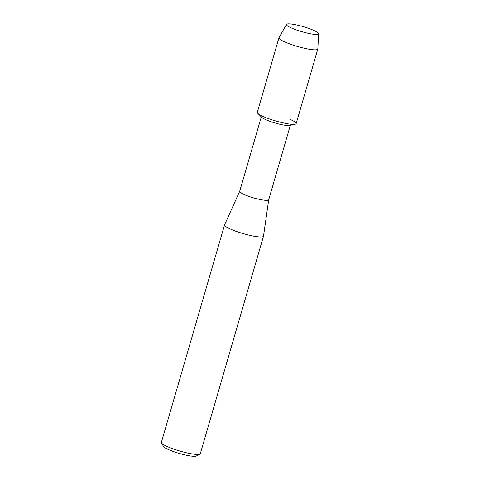 <?xml version="1.0" encoding="UTF-8"?>
<svg xmlns="http://www.w3.org/2000/svg" width="480" height="480" viewBox="0 0 480 480"><rect width="100%" height="100%" fill="white"/><g stroke="black" fill="none" stroke-linecap="round" stroke-linejoin="round"><path stroke-width="0.72" d="M307.134 27.852A16.734 2.616 16.2 0 0 291 24A16.734 2.616 16.2 0 0 287.256 25.692A16.734 2.616 16.2 0 0 297.942 30.468A16.734 2.616 16.2 0 0 317.298 34.422A16.734 2.616 16.2 0 0 307.134 27.852A16.734 2.616 16.2 0 0 286.5 24.402A16.734 2.616 16.2 0 0 287.256 25.692A16.734 2.616 16.2 0 0 297.942 30.468A16.734 2.616 16.2 0 0 317.298 34.422A16.734 2.616 16.2 0 0 318.624 33.732A16.734 2.616 16.2 0 0 307.134 27.852M286.5 24.402L279.018 37.674A20.22 3.162 16.2 0 0 278.97 37.782L257.316 112.326A20.22 3.162 16.2 0 0 271.182 119.55A20.22 3.162 16.2 0 1 257.82 113.376L261.786 117.33A15.114 2.364 16.2 0 0 271.77 121.95A15.114 2.364 16.2 0 0 289.698 125.442L295.17 124.224A20.22 3.162 16.2 0 0 290.154 119.382M239.688 191.322A15.114 2.364 16.2 0 0 239.67 191.37A15.114 2.364 16.2 0 0 250.032 196.77A15.114 2.364 16.2 0 0 268.698 199.8A15.114 2.364 16.2 0 0 268.71 199.752M239.676 191.346L224.58 224.826A20.274 3.174 16.2 0 0 224.556 224.892A20.274 3.174 16.2 0 0 238.458 232.134A20.274 3.174 16.2 0 0 263.496 236.202A20.274 3.174 16.2 0 0 263.514 236.136L268.704 199.776M224.556 224.892L161.376 442.362A20.274 3.174 16.2 0 0 161.484 442.914A20.274 3.174 16.2 0 0 175.278 449.604A20.274 3.174 16.2 0 0 199.932 454.086A20.274 3.174 16.2 0 0 200.316 453.672L263.496 236.202M161.484 442.914L163.488 446.454A17.328 2.712 16.2 0 0 175.278 452.172A17.328 2.712 16.2 0 0 196.344 456L199.932 454.086M278.97 37.782A20.22 3.162 16.2 0 0 292.836 45.006A20.22 3.162 16.2 0 0 317.814 49.068L296.154 123.612A20.22 3.162 16.2 0 1 271.182 119.55A20.22 3.162 16.2 0 0 295.17 124.224M317.814 49.068A20.22 3.162 16.2 0 0 317.832 48.954L318.624 33.732M261.318 116.868L239.67 191.37M290.346 125.298L268.698 199.8"/></g></svg>
